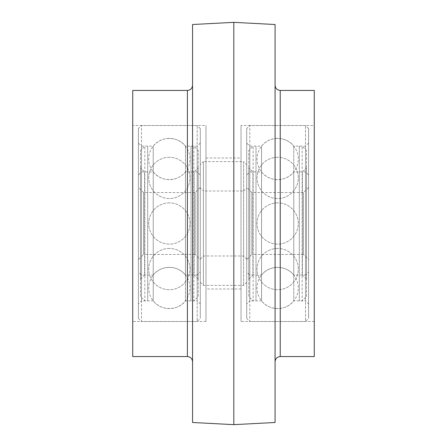 <?xml version="1.0" encoding="UTF-8"?>
<svg xmlns="http://www.w3.org/2000/svg" width="447" height="447" viewBox="0 0 447 447"><rect width="100%" height="100%" fill="white"/><g stroke="black" fill="none" stroke-linecap="round" stroke-linejoin="round"><path stroke-width="0.34" stroke-dasharray="2.23 1.68" d="M132.725 125.506L132.725 321.494L132.725 125.506L205.966 125.506L205.966 321.494L205.966 125.506M132.725 356.566L132.725 90.434M205.966 157.998L205.966 289.002L205.966 157.998L241.034 157.998L241.034 289.002L241.034 157.998M241.034 125.506L241.034 321.494L241.034 125.506L314.275 125.506L314.275 321.494L314.275 125.506M314.275 356.566L314.275 90.434M275.078 85.276L275.078 361.724L275.078 85.276M275.078 422.488L275.078 24.512M233.815 424.65L233.815 22.35M192.556 422.488L192.556 24.512M192.556 85.276L192.556 361.724L192.556 85.276M138.397 259.606L138.397 187.394L138.397 259.606L143.554 254.444L143.554 192.556L143.554 254.444L195.132 254.444L195.132 192.556L195.132 254.444L200.29 259.606L200.29 187.394L200.29 259.606M138.397 271.983L138.397 175.017L138.397 271.983L141.492 275.078L141.492 171.922L141.492 275.078L153.237 275.078L153.237 171.922L153.237 275.078C160.853 264.864 177.833 264.864 185.449 275.078L185.449 171.922L185.449 275.078L197.194 275.078L197.194 171.922L197.194 275.078L200.29 271.983L200.29 175.017L200.29 271.983M138.397 303.96L138.397 143.04L138.397 303.96L141.492 300.865L141.492 146.135L141.492 300.865L153.237 300.865L153.237 146.135L153.237 300.865C160.853 311.078 177.833 311.078 185.449 300.865L185.449 146.135L185.449 300.865L197.194 300.865L197.194 146.135L197.194 300.865L200.29 303.96L200.29 143.04L200.29 303.96M138.397 318.404L138.397 128.596L138.397 318.404L141.492 321.494L141.492 125.506L141.492 321.494L197.194 321.494L197.194 125.506L197.194 321.494L200.29 318.404L200.29 128.596L200.29 318.404M198.228 279.202L198.228 167.798L198.228 279.202L194.099 275.078L194.099 171.922L194.099 275.078L191.009 275.078L191.009 171.922L191.009 275.078M198.228 296.49L198.228 150.51L198.228 296.49L193.853 300.865L193.853 146.135L193.853 300.865L191.009 300.865L191.009 146.135L191.009 300.865M140.459 279.202L140.459 167.798L140.459 279.202L144.588 275.078L144.588 171.922L144.588 275.078L147.683 275.078L147.683 171.922L147.683 275.078M140.459 296.49L140.459 150.51L140.459 296.49L144.839 300.865L144.839 146.135L144.839 300.865L147.683 300.865L147.683 146.135L147.683 300.865M246.71 259.606L246.71 187.394L246.71 259.606L251.868 254.444L251.868 192.556L251.868 254.444L303.446 254.444L303.446 192.556L303.446 254.444L308.603 259.606L308.603 187.394L308.603 259.606M246.71 271.983L246.71 175.017L246.71 271.983L249.806 275.078L249.806 171.922L249.806 275.078L261.551 275.078L261.551 171.922L261.551 275.078C269.167 264.864 286.147 264.864 293.763 275.078L293.763 171.922L293.763 275.078L305.508 275.078L305.508 171.922L305.508 275.078L308.603 271.983L308.603 175.017L308.603 271.983M246.71 303.96L246.71 143.04L246.71 303.96L249.806 300.865L249.806 146.135L249.806 300.865L261.551 300.865L261.551 146.135L261.551 300.865C269.167 311.078 286.147 311.078 293.763 300.865L293.763 146.135L293.763 300.865L305.508 300.865L305.508 146.135L305.508 300.865L308.603 303.96L308.603 143.04L308.603 303.96M246.71 318.404L246.71 128.596L246.71 318.404L249.806 321.494L249.806 125.506L249.806 321.494L305.508 321.494L305.508 125.506L305.508 321.494L308.603 318.404L308.603 128.596L308.603 318.404M306.541 279.202L306.541 167.798L306.541 279.202L302.412 275.078L302.412 171.922L302.412 275.078L299.317 275.078L299.317 171.922L299.317 275.078M306.541 296.49L306.541 150.51L306.541 296.49L302.161 300.865L302.161 146.135L302.161 300.865L299.317 300.865L299.317 146.135L299.317 300.865M248.772 279.202L248.772 167.798L248.772 279.202L252.901 275.078L252.901 171.922L252.901 275.078L255.991 275.078L255.991 171.922L255.991 275.078M248.772 296.49L248.772 150.51L248.772 296.49L253.147 300.865L253.147 146.135L253.147 300.865L255.991 300.865L255.991 146.135L255.991 300.865M246.71 187.913L246.71 259.087L246.71 187.913L243.615 191.009L243.615 255.991L243.615 191.009L203.385 191.009L203.385 255.991L203.385 191.009L200.29 187.913L200.29 259.087L200.29 187.913M246.71 164.703L246.71 282.297L246.71 164.703L243.615 161.607L243.615 285.393L243.615 161.607L203.385 161.607L203.385 285.393L203.385 161.607L200.29 164.703L200.29 282.297L200.29 164.703M280.235 356.566L280.235 90.434M187.394 356.566L187.394 90.434M205.966 321.494L132.725 321.494M241.034 289.002L205.966 289.002M314.275 321.494L241.034 321.494M200.29 187.394L195.132 192.556L143.554 192.556L138.397 187.394M200.29 175.017L197.194 171.922L185.449 171.922C183.03 174.917 180.012 177.079 176.403 178.414C167.295 181.197 159.573 179.029 153.237 171.922L141.492 171.922L138.397 175.017M169.346 202.871A20.629 20.629 0 0 0 148.711 223.5A20.629 20.629 0 0 0 169.346 244.129A20.629 20.629 0 0 0 189.975 223.5A20.629 20.629 0 0 0 169.346 202.871A20.629 20.629 0 0 0 148.711 223.5A20.629 20.629 0 0 0 169.346 244.129A20.629 20.629 0 0 0 189.975 223.5A20.629 20.629 0 0 0 169.346 202.871M169.346 157.283A20.629 20.629 0 0 0 148.711 177.912A20.629 20.629 0 0 0 169.346 198.541A20.629 20.629 0 0 0 189.975 177.912A20.629 20.629 0 0 0 169.346 157.283A20.629 20.629 0 0 0 148.711 177.912A20.629 20.629 0 0 0 169.346 198.541A20.629 20.629 0 0 0 189.975 177.912A20.629 20.629 0 0 0 169.346 157.283M169.346 138.397A20.629 20.629 0 0 0 148.711 159.031A20.629 20.629 0 0 0 169.346 179.66A20.629 20.629 0 0 0 189.975 159.031A20.629 20.629 0 0 0 169.346 138.397M169.346 248.459A20.629 20.629 0 0 0 148.711 269.088A20.629 20.629 0 0 0 169.346 289.717A20.629 20.629 0 0 0 189.975 269.088A20.629 20.629 0 0 0 169.346 248.459A20.629 20.629 0 0 0 148.711 269.088A20.629 20.629 0 0 0 169.346 289.717A20.629 20.629 0 0 0 189.975 269.088A20.629 20.629 0 0 0 169.346 248.459M169.346 267.34A20.629 20.629 0 0 0 148.711 287.969A20.629 20.629 0 0 0 169.346 308.603A20.629 20.629 0 0 0 189.975 287.969A20.629 20.629 0 0 0 169.346 267.34M200.29 143.04L197.194 146.135L185.449 146.135C177.833 135.922 160.853 135.922 153.237 146.135L141.492 146.135L138.397 143.04M200.29 128.596L197.194 125.506L141.492 125.506L138.397 128.596M191.009 171.922L194.099 171.922L198.228 167.798M191.009 146.135L193.853 146.135L198.228 150.51M147.683 171.922L144.588 171.922L140.459 167.798M147.683 146.135L144.839 146.135L140.459 150.51M308.603 187.394L303.446 192.556L251.868 192.556L246.71 187.394M308.603 175.017L305.508 171.922L293.763 171.922C286.147 182.136 269.167 182.136 261.551 171.922L249.806 171.922L246.71 175.017M277.654 202.871A20.629 20.629 0 0 0 257.025 223.5A20.629 20.629 0 0 0 277.654 244.129A20.629 20.629 0 0 0 298.289 223.5A20.629 20.629 0 0 0 277.654 202.871A20.629 20.629 0 0 0 257.025 223.5A20.629 20.629 0 0 0 277.654 244.129A20.629 20.629 0 0 0 298.289 223.5A20.629 20.629 0 0 0 277.654 202.871M277.654 157.283A20.629 20.629 0 0 0 257.025 177.912A20.629 20.629 0 0 0 277.654 198.541A20.629 20.629 0 0 0 298.289 177.912A20.629 20.629 0 0 0 277.654 157.283A20.629 20.629 0 0 0 257.025 177.912A20.629 20.629 0 0 0 277.654 198.541A20.629 20.629 0 0 0 298.289 177.912A20.629 20.629 0 0 0 277.654 157.283M277.654 138.397A20.629 20.629 0 0 0 257.025 159.031A20.629 20.629 0 0 0 277.654 179.66A20.629 20.629 0 0 0 298.289 159.031A20.629 20.629 0 0 0 277.654 138.397M277.654 248.459A20.629 20.629 0 0 0 257.025 269.088A20.629 20.629 0 0 0 277.654 289.717A20.629 20.629 0 0 0 298.289 269.088A20.629 20.629 0 0 0 277.654 248.459A20.629 20.629 0 0 0 257.025 269.088A20.629 20.629 0 0 0 277.654 289.717A20.629 20.629 0 0 0 298.289 269.088A20.629 20.629 0 0 0 277.654 248.459M277.654 267.34A20.629 20.629 0 0 0 257.025 287.969A20.629 20.629 0 0 0 277.654 308.603A20.629 20.629 0 0 0 298.289 287.969A20.629 20.629 0 0 0 277.654 267.34M308.603 143.04L305.508 146.135L293.763 146.135C286.141 135.922 269.167 135.922 261.551 146.135L249.806 146.135L246.71 143.04M308.603 128.596L305.508 125.506L249.806 125.506L246.71 128.596M299.317 171.922L302.412 171.922L306.541 167.798M299.317 146.135L302.161 146.135L306.541 150.51M255.991 171.922L252.901 171.922L248.772 167.798M255.991 146.135L253.147 146.135L248.772 150.51M200.29 259.087L203.385 255.991L243.615 255.991L246.71 259.087M200.29 282.297L203.385 285.393L243.615 285.393L246.71 282.297"/><path stroke-width="0.67" d="M192.556 85.276C192.249 88.405 190.528 90.126 187.394 90.434L132.725 90.434L132.725 356.566L187.394 356.566C190.472 356.818 192.188 358.539 192.556 361.724M275.078 85.276C275.38 88.405 277.101 90.126 280.235 90.434L314.275 90.434L314.275 356.566L280.235 356.566C277.101 356.874 275.386 358.595 275.078 361.724M275.078 24.512L275.078 422.488L233.815 424.65L233.815 22.35L275.078 24.512M233.815 22.35L192.556 24.512L192.556 422.488L233.815 424.65M280.235 90.434L280.235 356.566M187.394 90.434L187.394 356.566"/></g></svg>
